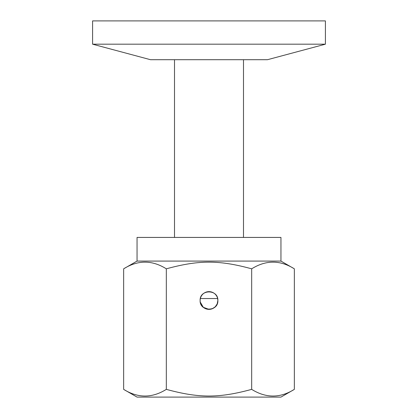 <?xml version="1.0" encoding="UTF-8"?>
<svg xmlns="http://www.w3.org/2000/svg" width="418" height="418" viewBox="0 0 418 418"><rect width="100%" height="100%" fill="white"/><g stroke="black" fill="none" stroke-linecap="round" stroke-linejoin="round"><path stroke-width="0.63" d="M325.413 44.183L92.587 44.183L92.587 20.9L325.413 20.9L325.413 44.183L267.483 59.706L150.517 59.706L92.587 44.183M217.872 300.511C218.415 289.068 199.585 289.068 200.128 300.511C199.585 311.948 218.415 311.948 217.872 300.511M200.353 298.536L217.647 298.536L217.872 300.511L217.193 303.907L215.27 306.781L212.396 308.703L209 309.377L203.3 307.303L200.269 302.078M280.953 397.1L137.047 397.1L123.644 389.362C137.867 398.255 152.095 398.255 166.322 389.362C198.963 398.255 219.037 398.255 251.678 389.362C265.905 398.255 280.133 398.255 294.356 389.362L280.953 397.1M209 291.639A8.872 8.872 0 0 1 216.681 304.941A8.872 8.872 0 0 1 201.319 304.941A8.872 8.872 0 0 1 209 291.639M280.953 261.083L280.953 237.429L137.047 237.429L137.047 261.083L280.953 261.083L294.356 268.826C280.133 259.928 265.905 259.928 251.678 268.826C219.037 259.928 198.963 259.928 166.322 268.826L166.322 389.362M166.322 268.826C152.095 259.928 137.867 259.928 123.644 268.826L123.644 389.362M294.356 268.826L294.356 389.362M251.678 268.826L251.678 389.362M137.047 261.083L123.644 268.826M243.495 237.429L243.495 59.706M174.505 237.429L174.505 59.706"/></g></svg>
